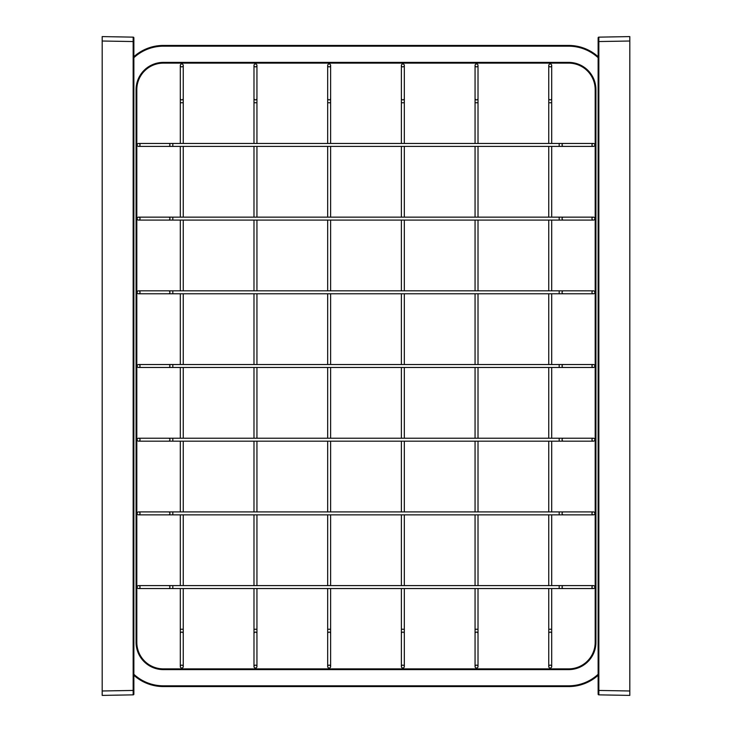 <?xml version="1.0" encoding="UTF-8"?>
<svg xmlns="http://www.w3.org/2000/svg" width="732" height="732" viewBox="0 0 732 732"><rect width="100%" height="100%" fill="white"/><g stroke="black" fill="none" stroke-linecap="round" stroke-linejoin="round"><path stroke-width="1.1" d="M137.159 366A1.473 1.446 -90 0 0 138.604 367.473A1.473 1.446 -90 0 0 140.041 366A1.473 1.446 -90 0 0 138.604 364.527A1.473 1.446 -90 0 0 137.159 366M138.604 367.473L559.175 367.473L559.175 364.527L593.396 364.527A1.473 1.446 -90 0 1 594.841 366A1.473 1.446 -90 0 1 593.396 367.473A1.473 1.446 -90 0 1 591.959 366A1.473 1.446 -90 0 1 593.396 364.527M172.825 367.473L172.825 364.527L559.175 364.527M137.159 292.306A1.473 1.446 -90 0 0 138.604 293.779A1.473 1.446 -90 0 0 140.041 292.306A1.473 1.446 -90 0 0 138.604 290.833A1.473 1.446 -90 0 0 137.159 292.306M138.604 293.779L559.175 293.779L559.175 290.833L593.396 290.833A1.473 1.446 -90 0 1 594.841 292.306A1.473 1.446 -90 0 1 593.396 293.779A1.473 1.446 -90 0 1 591.959 292.306A1.473 1.446 -90 0 1 593.396 290.833M172.825 293.779L172.825 290.833L559.175 290.833M137.159 218.621A1.473 1.446 -90 0 0 138.604 220.094A1.473 1.446 -90 0 0 140.041 218.621A1.473 1.446 -90 0 0 138.604 217.148A1.473 1.446 -90 0 0 137.159 218.621M138.604 220.094L559.175 220.094L559.175 217.148L593.396 217.148A1.473 1.446 -90 0 1 594.841 218.621A1.473 1.446 -90 0 1 593.396 220.094A1.473 1.446 -90 0 1 591.959 218.621A1.473 1.446 -90 0 1 593.396 217.148M172.825 220.094L172.825 217.148L559.175 217.148M137.159 144.927A1.473 1.446 -90 0 0 138.604 146.4A1.473 1.446 -90 0 0 140.041 144.927A1.473 1.446 -90 0 0 138.604 143.454A1.473 1.446 -90 0 0 137.159 144.927M138.604 146.4L559.175 146.4L559.175 143.454L593.396 143.454A1.473 1.446 -90 0 1 594.841 144.927A1.473 1.446 -90 0 1 593.396 146.4A1.473 1.446 -90 0 1 591.959 144.927A1.473 1.446 -90 0 1 593.396 143.454M172.825 146.4L172.825 143.454L559.175 143.454M137.159 439.694A1.473 1.446 -90 0 0 138.604 441.167A1.473 1.446 -90 0 0 140.041 439.694A1.473 1.446 -90 0 0 138.604 438.221A1.473 1.446 -90 0 0 137.159 439.694M138.604 441.167L559.175 441.167L559.175 438.221L593.396 438.221A1.473 1.446 -90 0 1 594.841 439.694A1.473 1.446 -90 0 1 593.396 441.167A1.473 1.446 -90 0 1 591.959 439.694A1.473 1.446 -90 0 1 593.396 438.221M172.825 441.167L172.825 438.221L559.175 438.221M137.159 513.379A1.473 1.446 -90 0 0 138.604 514.852A1.473 1.446 -90 0 0 140.041 513.379A1.473 1.446 -90 0 0 138.604 511.906A1.473 1.446 -90 0 0 137.159 513.379M138.604 514.852L559.175 514.852L559.175 511.906L593.396 511.906A1.473 1.446 -90 0 1 594.841 513.379A1.473 1.446 -90 0 1 593.396 514.852A1.473 1.446 -90 0 1 591.959 513.379A1.473 1.446 -90 0 1 593.396 511.906M172.825 514.852L172.825 511.906L559.175 511.906M137.159 587.073A1.473 1.446 -90 0 0 138.604 588.546A1.473 1.446 -90 0 0 140.041 587.073A1.473 1.446 -90 0 0 138.604 585.6A1.473 1.446 -90 0 0 137.159 587.073M138.604 588.546L559.175 588.546L559.175 585.6L593.396 585.6A1.473 1.446 -90 0 1 594.841 587.073A1.473 1.446 -90 0 1 593.396 588.546A1.473 1.446 -90 0 1 591.959 587.073A1.473 1.446 -90 0 1 593.396 585.6M172.825 588.546L172.825 585.6L559.175 585.6M595.921 642.339L595.18 642.339L595.18 89.661A26.526 26.526 0 0 0 568.654 63.126L163.346 63.126A26.526 26.526 0 0 0 136.82 89.661L136.82 642.339A26.526 26.526 0 0 0 163.346 668.874L568.654 668.874A26.526 26.526 0 0 0 595.18 642.339A26.526 26.526 0 0 1 568.654 668.874A26.526 26.526 0 0 0 595.18 642.339A26.526 26.526 0 0 1 568.654 668.874L568.654 669.606L163.346 669.606A27.267 27.267 0 0 1 136.079 642.339L136.079 89.661A27.267 27.267 0 0 1 163.346 62.394L568.654 62.394A27.267 27.267 0 0 1 595.921 89.661L595.921 642.339A27.267 27.267 0 0 1 568.654 669.606M163.346 46.18L163.346 45.439A44.213 44.213 0 0 0 133.874 56.703A44.213 44.213 0 0 1 163.346 45.439L568.654 45.439A44.213 44.213 0 0 1 598.126 56.703A44.213 44.213 0 0 0 568.654 45.439L568.654 46.18L163.346 46.18A43.481 43.481 0 0 0 133.874 57.7M568.654 685.82L568.654 686.561A44.213 44.213 0 0 0 598.126 675.297A44.213 44.213 0 0 1 568.654 686.561L163.346 686.561A44.213 44.213 0 0 1 133.874 675.297A44.213 44.213 0 0 0 163.346 686.561L163.346 685.82L568.654 685.82A43.481 43.481 0 0 0 598.126 674.3M136.079 89.661L136.82 89.661A26.526 26.526 0 0 1 163.346 63.126A26.526 26.526 0 0 0 136.82 89.661A26.526 26.526 0 0 1 163.346 63.126L163.346 62.394M329.153 668.014A1.473 1.437 180 0 0 330.626 666.577A1.473 1.437 180 0 0 329.153 665.141A1.473 1.437 180 0 0 327.68 666.577A1.473 1.437 180 0 0 329.153 668.014M330.626 666.577L330.626 588.546M330.626 585.6L330.626 514.852M330.626 511.906L330.626 441.167M330.626 438.221L330.626 367.473M330.626 364.527L330.626 293.779M330.626 290.833L330.626 220.094M330.626 217.148L330.626 146.4M330.626 143.454L330.626 102.755L327.68 102.755L327.68 65.422A1.473 1.437 180 0 1 329.153 63.986A1.473 1.437 180 0 1 330.626 65.422A1.473 1.437 180 0 1 329.153 66.859A1.473 1.437 180 0 1 327.68 65.422M330.626 629.246L327.68 629.246L327.68 588.546M327.68 585.6L327.68 514.852M327.68 511.906L327.68 441.167M327.68 438.221L327.68 367.473M327.68 364.527L327.68 293.779M327.68 290.833L327.68 220.094M327.68 217.148L327.68 146.4M327.68 143.454L327.68 102.755M402.847 668.014A1.473 1.437 180 0 0 404.32 666.577A1.473 1.437 180 0 0 402.847 665.141A1.473 1.437 180 0 0 401.374 666.577A1.473 1.437 180 0 0 402.847 668.014M404.32 666.577L404.32 588.546M404.32 585.6L404.32 514.852M404.32 511.906L404.32 441.167M404.32 438.221L404.32 367.473M404.32 364.527L404.32 293.779M404.32 290.833L404.32 220.094M404.32 217.148L404.32 146.4M404.32 143.454L404.32 102.755L401.374 102.755L401.374 65.422A1.473 1.437 180 0 1 402.847 63.986A1.473 1.437 180 0 1 404.32 65.422A1.473 1.437 180 0 1 402.847 66.859A1.473 1.437 180 0 1 401.374 65.422M404.32 629.246L401.374 629.246L401.374 588.546M401.374 585.6L401.374 514.852M401.374 511.906L401.374 441.167M401.374 438.221L401.374 367.473M401.374 364.527L401.374 293.779M401.374 290.833L401.374 220.094M401.374 217.148L401.374 146.4M401.374 143.454L401.374 102.755M476.541 668.014A1.473 1.437 180 0 0 478.014 666.577A1.473 1.437 180 0 0 476.541 665.141A1.473 1.437 180 0 0 475.059 666.577A1.473 1.437 180 0 0 476.541 668.014M478.014 666.577L478.014 588.546M478.014 585.6L478.014 514.852M478.014 511.906L478.014 441.167M478.014 438.221L478.014 367.473M478.014 364.527L478.014 293.779M478.014 290.833L478.014 220.094M478.014 217.148L478.014 146.4M478.014 143.454L478.014 102.755L475.059 102.755L475.059 65.422A1.473 1.437 180 0 1 476.541 63.986A1.473 1.437 180 0 1 478.014 65.422A1.473 1.437 180 0 1 476.541 66.859A1.473 1.437 180 0 1 475.059 65.422M478.014 629.246L475.059 629.246L475.059 588.546M475.059 585.6L475.059 514.852M475.059 511.906L475.059 441.167M475.059 438.221L475.059 367.473M475.059 364.527L475.059 293.779M475.059 290.833L475.059 220.094M475.059 217.148L475.059 146.4M475.059 143.454L475.059 102.755M550.226 668.014A1.473 1.437 180 0 0 551.699 666.577A1.473 1.437 180 0 0 550.226 665.141A1.473 1.437 180 0 0 548.753 666.577A1.473 1.437 180 0 0 550.226 668.014M551.699 666.577L551.699 588.546M551.699 585.6L551.699 514.852M551.699 511.906L551.699 441.167M551.699 438.221L551.699 367.473M551.699 364.527L551.699 293.779M551.699 290.833L551.699 220.094M551.699 217.148L551.699 146.4M551.699 143.454L551.699 102.755L548.753 102.755L548.753 65.422A1.473 1.437 180 0 1 550.226 63.986A1.473 1.437 180 0 1 551.699 65.422A1.473 1.437 180 0 1 550.226 66.859A1.473 1.437 180 0 1 548.753 65.422M551.699 629.246L548.753 629.246L548.753 588.546M548.753 585.6L548.753 514.852M548.753 511.906L548.753 441.167M548.753 438.221L548.753 367.473M548.753 364.527L548.753 293.779M548.753 290.833L548.753 220.094M548.753 217.148L548.753 146.4M548.753 143.454L548.753 102.755M255.459 668.014A1.473 1.437 180 0 0 256.941 666.577A1.473 1.437 180 0 0 255.459 665.141A1.473 1.437 180 0 0 253.986 666.577A1.473 1.437 180 0 0 255.459 668.014M256.941 666.577L256.941 588.546M256.941 585.6L256.941 514.852M256.941 511.906L256.941 441.167M256.941 438.221L256.941 367.473M256.941 364.527L256.941 293.779M256.941 290.833L256.941 220.094M256.941 217.148L256.941 146.4M256.941 143.454L256.941 102.755L253.986 102.755L253.986 65.422A1.473 1.437 180 0 1 255.459 63.986A1.473 1.437 180 0 1 256.941 65.422A1.473 1.437 180 0 1 255.459 66.859A1.473 1.437 180 0 1 253.986 65.422M256.941 629.246L253.986 629.246L253.986 588.546M253.986 585.6L253.986 514.852M253.986 511.906L253.986 441.167M253.986 438.221L253.986 367.473M253.986 364.527L253.986 293.779M253.986 290.833L253.986 220.094M253.986 217.148L253.986 146.4M253.986 143.454L253.986 102.755M181.774 668.014A1.473 1.437 180 0 0 183.247 666.577A1.473 1.437 180 0 0 181.774 665.141A1.473 1.437 180 0 0 180.301 666.577A1.473 1.437 180 0 0 181.774 668.014M183.247 666.577L183.247 588.546M183.247 585.6L183.247 514.852M183.247 511.906L183.247 441.167M183.247 438.221L183.247 367.473M183.247 364.527L183.247 293.779M183.247 290.833L183.247 220.094M183.247 217.148L183.247 146.4M183.247 143.454L183.247 102.755L180.301 102.755L180.301 65.422A1.473 1.437 180 0 1 181.774 63.986A1.473 1.437 180 0 1 183.247 65.422A1.473 1.437 180 0 1 181.774 66.859A1.473 1.437 180 0 1 180.301 65.422M183.247 629.246L180.301 629.246L180.301 588.546M180.301 585.6L180.301 514.852M180.301 511.906L180.301 441.167M180.301 438.221L180.301 367.473M180.301 364.527L180.301 293.779M180.301 290.833L180.301 220.094M180.301 217.148L180.301 146.4M180.301 143.454L180.301 102.755M133.151 38.439L133.151 37.14A0.741 0.741 0 0 1 133.874 37.881L133.874 694.119L133.874 690.441L133.151 690.441L133.151 38.439A0.741 0.522 0 0 1 133.874 38.961M118.41 695.116L102.187 695.4L133.151 694.86L133.151 690.441L102.187 690.981L102.187 692.454L102.187 36.6L133.151 37.14L102.187 36.6M133.874 37.881L133.874 41.559L102.187 41.019M118.41 36.884L133.151 37.14M102.187 695.4L102.187 690.981M133.151 694.86A0.741 0.741 0 0 0 133.874 694.119A0.741 0.741 0 0 1 133.151 694.86M598.126 694.119L598.126 690.441L598.126 694.119A0.741 0.741 0 0 0 598.849 694.86L629.813 695.4L598.849 694.86L598.849 693.561A0.741 0.522 180 0 1 598.126 693.039M629.813 36.6L629.813 692.454L629.813 690.981L598.126 690.441L598.126 37.881A0.741 0.741 0 0 1 598.849 37.14L629.813 36.6L598.849 37.14L613.59 36.884L598.849 37.14L598.849 693.561M613.59 695.116L598.849 694.86M629.813 690.981L629.813 695.4M598.849 37.14A0.741 0.741 0 0 0 598.126 37.881M168.497 367.473A1.473 1.446 -90 0 0 169.943 366A1.473 1.446 -90 0 0 168.497 364.527L172.825 364.527M559.175 367.473L563.503 367.473A1.473 1.446 -90 0 1 562.057 366A1.473 1.446 -90 0 1 563.503 364.527M168.497 293.779A1.473 1.446 -90 0 0 169.943 292.306A1.473 1.446 -90 0 0 168.497 290.833L172.825 290.833M559.175 293.779L563.503 293.779A1.473 1.446 -90 0 1 562.057 292.306A1.473 1.446 -90 0 1 563.503 290.833M168.497 220.094A1.473 1.446 -90 0 0 169.943 218.621A1.473 1.446 -90 0 0 168.497 217.148L172.825 217.148M559.175 220.094L563.503 220.094A1.473 1.446 -90 0 1 562.057 218.621A1.473 1.446 -90 0 1 563.503 217.148M168.497 146.4A1.473 1.446 -90 0 0 169.943 144.927A1.473 1.446 -90 0 0 168.497 143.454L172.825 143.454M559.175 146.4L563.503 146.4A1.473 1.446 -90 0 1 562.057 144.927A1.473 1.446 -90 0 1 563.503 143.454M168.497 441.167A1.473 1.446 -90 0 0 169.943 439.694A1.473 1.446 -90 0 0 168.497 438.221L172.825 438.221M559.175 441.167L563.503 441.167A1.473 1.446 -90 0 1 562.057 439.694A1.473 1.446 -90 0 1 563.503 438.221M168.497 514.852A1.473 1.446 -90 0 0 169.943 513.379A1.473 1.446 -90 0 0 168.497 511.906L172.825 511.906M559.175 514.852L563.503 514.852A1.473 1.446 -90 0 1 562.057 513.379A1.473 1.446 -90 0 1 563.503 511.906M168.497 588.546A1.473 1.446 -90 0 0 169.943 587.073A1.473 1.446 -90 0 0 168.497 585.6L172.825 585.6M559.175 588.546L563.503 588.546A1.473 1.446 -90 0 1 562.057 587.073A1.473 1.446 -90 0 1 563.503 585.6M595.921 89.661L595.18 89.661A26.526 26.526 0 0 0 568.654 63.126L568.654 62.394M598.126 57.7A43.481 43.481 0 0 0 568.654 46.18M136.079 642.339L136.82 642.339A26.526 26.526 0 0 0 163.346 668.874L163.346 669.606M133.874 674.3A43.481 43.481 0 0 0 163.346 685.82M330.626 633.555A1.473 1.437 180 0 0 329.153 632.119A1.473 1.437 180 0 0 327.68 633.555L327.68 629.246M330.626 102.755L330.626 98.445A1.473 1.437 180 0 1 329.153 99.881A1.473 1.437 180 0 1 327.68 98.445M404.32 633.555A1.473 1.437 180 0 0 402.847 632.119A1.473 1.437 180 0 0 401.374 633.555L401.374 629.246M404.32 102.755L404.32 98.445A1.473 1.437 180 0 1 402.847 99.881A1.473 1.437 180 0 1 401.374 98.445M478.014 633.555A1.473 1.437 180 0 0 476.541 632.119A1.473 1.437 180 0 0 475.059 633.555L475.059 629.246M478.014 102.755L478.014 98.445A1.473 1.437 180 0 1 476.541 99.881A1.473 1.437 180 0 1 475.059 98.445M551.699 633.555A1.473 1.437 180 0 0 550.226 632.119A1.473 1.437 180 0 0 548.753 633.555L548.753 629.246M551.699 102.755L551.699 98.445A1.473 1.437 180 0 1 550.226 99.881A1.473 1.437 180 0 1 548.753 98.445M256.941 633.555A1.473 1.437 180 0 0 255.459 632.119A1.473 1.437 180 0 0 253.986 633.555L253.986 629.246M256.941 102.755L256.941 98.445A1.473 1.437 180 0 1 255.459 99.881A1.473 1.437 180 0 1 253.986 98.445M183.247 633.555A1.473 1.437 180 0 0 181.774 632.119A1.473 1.437 180 0 0 180.301 633.555L180.301 629.246M183.247 102.755L183.247 98.445A1.473 1.437 180 0 1 181.774 99.881A1.473 1.437 180 0 1 180.301 98.445M133.151 693.561A0.741 0.522 0 0 0 133.874 693.039M598.849 38.439A0.741 0.522 180 0 0 598.126 38.961M598.126 41.559L629.813 41.019M563.503 367.473L593.396 367.473M138.604 364.527L168.497 364.527M563.503 293.779L593.396 293.779M138.604 290.833L168.497 290.833M563.503 220.094L593.396 220.094M138.604 217.148L168.497 217.148M563.503 146.4L593.396 146.4M138.604 143.454L168.497 143.454M563.503 441.167L593.396 441.167M138.604 438.221L168.497 438.221M563.503 514.852L593.396 514.852M138.604 511.906L168.497 511.906M563.503 588.546L593.396 588.546M138.604 585.6L168.497 585.6M330.626 98.445L330.626 65.422M327.68 666.577L327.68 633.555M404.32 98.445L404.32 65.422M401.374 666.577L401.374 633.555M478.014 98.445L478.014 65.422M475.059 666.577L475.059 633.555M551.699 98.445L551.699 65.422M548.753 666.577L548.753 633.555M256.941 98.445L256.941 65.422M253.986 666.577L253.986 633.555M183.247 98.445L183.247 65.422M180.301 666.577L180.301 633.555"/></g></svg>
